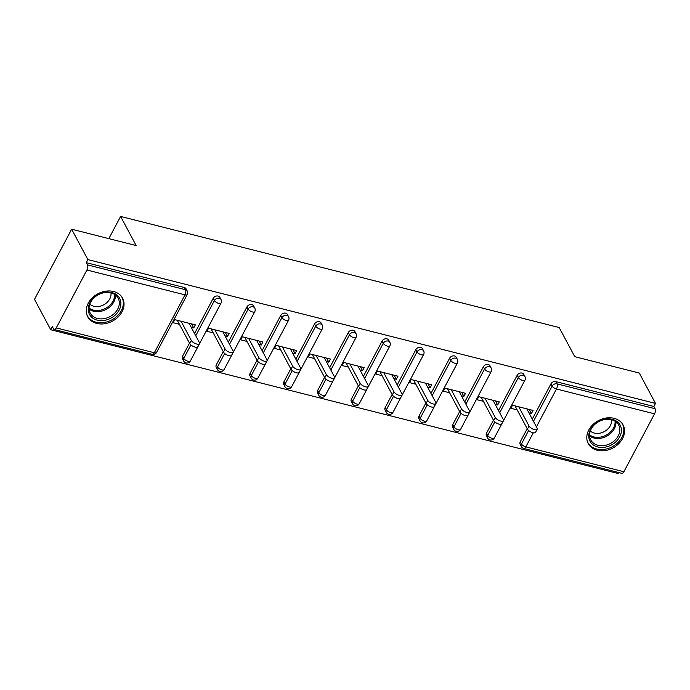 <?xml version="1.0" encoding="UTF-8"?>
<svg xmlns="http://www.w3.org/2000/svg" width="690" height="690" viewBox="0 0 690 690"><rect width="100%" height="100%" fill="white"/><g stroke="black" fill="none" stroke-linecap="round" stroke-linejoin="round"><path stroke-width="1.03" d="M96.704 323.42A19.743 15.473 151.9 0 0 118.042 317.029A19.743 15.473 151.9 0 0 122.57 298.166A19.743 15.473 151.9 0 0 113.6 291.516A19.743 15.473 151.9 0 0 92.262 297.907A19.743 15.473 151.9 0 0 87.734 316.77A19.743 15.473 151.9 0 0 96.704 323.42M597.221 450.242A19.743 15.473 151.9 0 0 618.559 443.851A19.743 15.473 151.9 0 0 623.087 424.988A19.743 15.473 151.9 0 0 614.117 418.338A19.743 15.473 151.9 0 0 592.779 424.73A19.743 15.473 151.9 0 0 588.251 443.592A19.743 15.473 151.9 0 0 597.221 450.242M50.724 329.742L52.354 326.68L53.535 328.897A3.795 1.785 -75.8 0 0 54.225 329.51A3.795 1.785 -75.8 0 0 56.27 327.905L86.923 270.023A3.795 1.785 -75.8 0 0 87.432 264.874L86.25 262.657L87.871 259.587L71.648 229.209L34.5 299.365L50.724 329.742L618.352 473.573L618.878 472.581M71.648 229.209L136.163 245.554L120.603 216.427L108.839 238.637M120.603 216.427L559.202 327.56L574.761 356.687L639.276 373.04L655.5 403.409L653.879 406.479L555.804 381.63L556.994 383.856L655.06 408.704L653.879 406.479M655.06 408.704A3.795 1.785 104.2 0 1 654.551 413.845L623.898 471.736A3.795 1.785 104.2 0 1 621.854 473.331L523.788 448.483A3.795 1.785 104.2 0 0 525.832 446.887L623.898 471.736M87.871 259.587L655.5 403.409M517.155 409.886L510.876 408.29L512.498 405.228L533.068 410.438L531.447 413.5L529.29 409.481M528.937 412.87L531.447 413.5M86.25 262.657L184.316 287.506A3.795 2.976 -28.1 0 1 186.041 288.782L187.223 290.999A3.795 2.976 -28.1 0 0 185.498 289.722L184.316 287.506M520.286 441.764L521.476 443.981A3.795 2.976 -28.1 0 0 521.373 446.594L520.182 444.377A3.795 2.976 -28.1 0 1 520.286 441.764L527.203 428.697M532.275 419.115L550.939 383.882A3.795 2.976 -28.1 0 1 555.804 381.63M182.565 356.195L183.756 358.412A3.795 2.976 -28.1 0 0 183.652 361.025L182.462 358.8A3.795 2.976 -28.1 0 1 182.565 356.195L189.483 343.128M194.554 333.546L213.219 298.304A3.795 2.976 -28.1 0 1 218.092 296.062A3.795 2.976 -28.1 0 1 219.817 297.338L220.998 299.555A3.795 2.976 -28.1 0 0 219.273 298.278A3.795 2.976 151.9 0 0 214.4 300.53L213.219 298.304M216.341 364.751L217.523 366.968A3.795 2.976 -28.1 0 0 217.419 369.581L216.237 367.356A3.795 2.976 -28.1 0 1 216.341 364.751L223.258 351.684M228.33 342.102L246.986 306.86A3.795 2.976 -28.1 0 1 251.859 304.618A3.795 2.976 -28.1 0 1 253.584 305.894L254.774 308.12A3.795 2.976 -28.1 0 0 253.049 306.834A3.795 2.976 151.9 0 0 248.176 309.086L246.986 306.86M250.108 373.307L251.298 375.524A3.795 2.976 -28.1 0 0 251.195 378.137L250.013 375.921A3.795 2.976 -28.1 0 1 250.108 373.307L257.034 360.24M262.105 350.658L280.761 315.416A3.795 2.976 -28.1 0 1 285.634 313.174A3.795 2.976 -28.1 0 1 287.359 314.45L288.541 316.676A3.795 2.976 -28.1 0 0 286.816 315.39A3.795 2.976 151.9 0 0 281.943 317.642L280.761 315.416M283.883 381.863L285.065 384.08A3.795 2.976 -28.1 0 0 284.97 386.693L283.78 384.477A3.795 2.976 -28.1 0 1 283.883 381.863L290.801 368.796M295.872 359.214L314.528 323.981A3.795 2.976 -28.1 0 1 319.401 321.73A3.795 2.976 -28.1 0 1 321.126 323.015L322.316 325.231A3.795 2.976 -28.1 0 0 320.591 323.955A3.795 2.976 151.9 0 0 315.718 326.197L314.528 323.981M317.659 390.419L318.84 392.636A3.795 2.976 -28.1 0 0 318.737 395.249L317.555 393.033A3.795 2.976 -28.1 0 1 317.659 390.419L324.576 377.352M329.647 367.779L348.303 332.537A3.795 2.976 -28.1 0 1 353.177 330.286A3.795 2.976 -28.1 0 1 354.902 331.571L356.083 333.788A3.795 2.976 -28.1 0 0 354.358 332.511A3.795 2.976 151.9 0 0 349.485 334.754L348.303 332.537M351.426 398.975L352.616 401.192A3.795 2.976 -28.1 0 0 352.512 403.805L351.322 401.589A3.795 2.976 -28.1 0 1 351.426 398.975L358.343 385.908M363.414 376.335L382.079 341.093A3.795 2.976 -28.1 0 1 386.943 338.85A3.795 2.976 -28.1 0 1 388.668 340.127L389.859 342.344A3.795 2.976 -28.1 0 0 388.134 341.067A3.795 2.976 151.9 0 0 383.261 343.31L382.079 341.093M385.201 407.531L386.383 409.757A3.795 2.976 -28.1 0 0 386.279 412.361L385.098 410.145A3.795 2.976 -28.1 0 1 385.201 407.531L392.118 394.464M397.19 384.891L415.846 349.649A3.795 2.976 -28.1 0 1 420.719 347.406A3.795 2.976 -28.1 0 1 422.444 348.683L423.626 350.899A3.795 2.976 -28.1 0 0 421.909 349.623A3.795 2.976 151.9 0 0 417.036 351.865L415.846 349.649M418.968 416.087L420.158 418.312A3.795 2.976 -28.1 0 0 420.055 420.926L418.873 418.701A3.795 2.976 -28.1 0 1 418.968 416.087L425.885 403.029M430.957 393.447L449.621 358.205A3.795 2.976 -28.1 0 1 454.494 355.962A3.795 2.976 -28.1 0 1 456.219 357.239L457.401 359.456A3.795 2.976 -28.1 0 0 455.676 358.179A3.795 2.976 151.9 0 0 450.803 360.422L449.621 358.205M452.743 424.652L453.925 426.869A3.795 2.976 -28.1 0 0 453.83 429.482L452.64 427.257A3.795 2.976 -28.1 0 1 452.743 424.652L459.661 411.585M464.732 402.003L483.388 366.761A3.795 2.976 -28.1 0 1 488.261 364.518A3.795 2.976 -28.1 0 1 489.986 365.795L491.177 368.02A3.795 2.976 -28.1 0 0 489.452 366.735A3.795 2.976 151.9 0 0 484.578 368.986L483.388 366.761M486.519 433.208L487.701 435.425A3.795 2.976 -28.1 0 0 487.597 438.038L486.416 435.821A3.795 2.976 -28.1 0 1 486.519 433.208L493.436 420.141M498.508 410.559L517.164 375.317A3.795 2.976 -28.1 0 1 522.037 373.074A3.795 2.976 -28.1 0 1 523.762 374.351L524.943 376.576A3.795 2.976 -28.1 0 0 523.218 375.291A3.795 2.976 151.9 0 0 518.345 377.542L517.164 375.317M495.17 404.314L497.671 404.944L499.293 401.882L478.731 396.664L477.109 399.734L483.38 401.33M461.394 395.758L463.896 396.388L465.526 393.317L444.955 388.108L443.334 391.178L449.613 392.765M427.628 387.202L430.129 387.832L431.75 384.761L411.188 379.552L409.558 382.622L415.837 384.209M393.852 378.638L396.353 379.276L397.983 376.205L377.413 370.996L375.791 374.066L382.07 375.653M360.077 370.082L362.586 370.72L364.208 367.649L343.646 362.44L342.016 365.51L348.295 367.097M326.31 361.526L328.811 362.164L330.432 359.093L309.87 353.884L308.249 356.954L314.528 358.541M292.534 352.97L295.044 353.608L296.666 350.537L276.095 345.328L274.473 348.39L280.752 349.985M258.767 344.413L261.269 345.043L262.89 341.981L242.328 336.772L240.698 339.834L246.977 341.429M224.992 335.858L227.493 336.487L229.123 333.425L208.553 328.207L206.931 331.278L213.21 332.873M191.216 327.302L193.726 327.931L195.348 324.861L174.786 319.651L173.155 322.722L179.435 324.309M497.671 404.944L495.524 400.925M463.896 396.388L461.748 392.369M430.129 387.832L427.981 383.804M396.353 379.276L394.206 375.248M362.586 370.72L360.43 366.692M328.811 362.164L326.663 358.136M295.044 353.608L292.888 349.58M261.269 345.043L259.121 341.024M227.493 336.487L225.345 332.468M193.726 327.931L191.579 323.912M537.182 429.232L535.561 432.302A4.683 1.898 -152.1 0 1 531.671 432.311A4.683 1.898 -152.1 0 1 527.419 429.094L529.04 426.023A4.683 1.898 27.9 0 0 533.292 429.24A4.683 1.898 27.9 0 0 537.182 429.232A4.683 1.898 27.9 0 0 537.053 428.059L526.789 408.842M529.04 426.023L518.777 406.815M527.419 429.094L515.007 405.858M503.415 420.676L501.785 423.746A4.683 1.898 -152.1 0 1 497.904 423.755A4.683 1.898 -152.1 0 1 493.643 420.538L495.273 417.467A4.683 1.898 27.9 0 0 499.526 420.684A4.683 1.898 27.9 0 0 503.415 420.676A4.683 1.898 27.9 0 0 503.277 419.494L493.014 400.286M495.273 417.467L485.01 398.259M493.643 420.538L481.232 397.302M469.64 412.12L468.018 415.182A4.683 1.898 -152.1 0 1 464.129 415.199A4.683 1.898 -152.1 0 1 459.876 411.982L461.498 408.911A4.683 1.898 27.9 0 0 465.75 412.128A4.683 1.898 27.9 0 0 469.64 412.12A4.683 1.898 27.9 0 0 469.511 410.938L459.247 391.73M461.498 408.911L451.234 389.703M459.876 411.982L447.465 388.746M435.873 403.564L434.243 406.626A4.683 1.898 -152.1 0 1 430.353 406.643A4.683 1.898 -152.1 0 1 426.101 403.426L427.722 400.355A4.683 1.898 27.9 0 0 431.983 403.572A4.683 1.898 27.9 0 0 435.873 403.564A4.683 1.898 27.9 0 0 435.735 402.382L425.471 383.174M427.722 400.355L417.467 381.147M426.101 403.426L413.69 380.19M402.098 395.008L400.476 398.07A4.683 1.898 -152.1 0 1 396.586 398.078A4.683 1.898 -152.1 0 1 392.325 394.861L393.956 391.799A4.683 1.898 27.9 0 0 398.208 395.016A4.683 1.898 27.9 0 0 402.098 395.008A4.683 1.898 27.9 0 0 401.96 393.826L391.704 374.618M393.956 391.799L383.692 372.583M392.325 394.861L379.914 371.634M368.322 386.443L366.701 389.514A4.683 1.898 -152.1 0 1 362.811 389.522A4.683 1.898 -152.1 0 1 358.559 386.305L360.18 383.243A4.683 1.898 27.9 0 0 364.441 386.46A4.683 1.898 27.9 0 0 368.322 386.443A4.683 1.898 27.9 0 0 368.193 385.27L357.929 366.062M360.18 383.243L349.916 364.027M358.559 386.305L346.147 363.069M596.074 423.074A17.086 13.395 -28.1 0 1 618.714 423.074A17.086 13.395 -28.1 0 1 614.074 443.291A17.086 13.395 -28.1 0 1 591.442 443.282A17.086 13.395 -28.1 0 1 596.074 423.074M613.039 441.85A15.818 12.403 151.9 0 0 618.663 425.031A15.818 12.403 151.9 0 0 596.376 423.125A15.818 12.403 151.9 0 0 590.752 439.944A15.818 12.403 151.9 0 0 613.039 441.85M611.469 419.701A12.454 9.764 -28.1 0 1 606.208 430.388A12.454 9.764 -28.1 0 1 590.321 431M587.509 441.902A19.622 15.378 151.9 0 0 587.768 442.419A19.622 15.378 151.9 0 0 615.411 444.791A19.622 15.378 151.9 0 0 622.38 423.936A19.622 15.378 151.9 0 0 622.095 423.427M95.556 296.252A17.086 13.395 -28.1 0 1 118.197 296.252A17.086 13.395 -28.1 0 1 113.557 316.469A17.086 13.395 -28.1 0 1 90.925 316.46A17.086 13.395 -28.1 0 1 95.556 296.252M112.522 315.028A15.818 12.403 151.9 0 0 118.145 298.209A15.818 12.403 151.9 0 0 95.858 296.303A15.818 12.403 151.9 0 0 90.235 313.122A15.818 12.403 151.9 0 0 112.522 315.028M110.952 292.879A12.454 9.764 -28.1 0 1 105.691 303.565A12.454 9.764 -28.1 0 1 89.804 304.178M86.992 315.08A19.622 15.378 151.9 0 0 87.251 315.606A19.622 15.378 151.9 0 0 114.894 317.969A19.622 15.378 151.9 0 0 121.863 297.114A19.622 15.378 151.9 0 0 121.578 296.605M334.555 377.887L332.925 380.958A4.683 1.898 -152.1 0 1 329.044 380.966A4.683 1.898 -152.1 0 1 324.783 377.749L326.413 374.687A4.683 1.898 27.9 0 0 330.665 377.896A4.683 1.898 27.9 0 0 334.555 377.887A4.683 1.898 27.9 0 0 334.417 376.714L324.162 357.506M326.413 374.687L316.149 355.471M324.783 377.749L312.372 354.513M300.78 369.331L299.158 372.402A4.683 1.898 -152.1 0 1 295.268 372.41A4.683 1.898 -152.1 0 1 291.016 369.193L292.638 366.123A4.683 1.898 27.9 0 0 296.89 369.34A4.683 1.898 27.9 0 0 300.78 369.331A4.683 1.898 27.9 0 0 300.65 368.158L290.387 348.942M292.638 366.123L282.374 346.915M291.016 369.193L278.605 345.957M267.013 360.775L265.383 363.846A4.683 1.898 -152.1 0 1 261.493 363.854A4.683 1.898 -152.1 0 1 257.241 360.637L258.862 357.567A4.683 1.898 27.9 0 0 263.123 360.784A4.683 1.898 27.9 0 0 267.013 360.775A4.683 1.898 27.9 0 0 266.875 359.602L256.611 340.386M258.862 357.567L248.607 338.359M257.241 360.637L244.829 337.401M233.237 352.219L231.616 355.29A4.683 1.898 -152.1 0 1 227.726 355.298A4.683 1.898 -152.1 0 1 223.465 352.081L225.095 349.011A4.683 1.898 27.9 0 0 229.347 352.228A4.683 1.898 27.9 0 0 233.237 352.219A4.683 1.898 27.9 0 0 233.108 351.038L222.844 331.83M225.095 349.011L214.832 329.803M223.465 352.081L211.062 328.845M199.462 343.663L197.84 346.725A4.683 1.898 -152.1 0 1 193.95 346.742A4.683 1.898 -152.1 0 1 189.698 343.525L191.32 340.455A4.683 1.898 27.9 0 0 195.581 343.672A4.683 1.898 27.9 0 0 199.462 343.663A4.683 1.898 27.9 0 0 199.332 342.481L189.069 323.274M191.32 340.455L181.065 321.247M189.698 343.525L177.287 320.289M654.551 413.845L556.476 388.996L536.423 426.877M533.301 432.785L525.832 446.887A3.795 1.535 -152.1 0 1 521.476 443.981L528.618 430.491M533.465 421.34L552.121 386.098A3.795 2.976 151.9 0 1 556.994 383.856A3.795 1.785 104.2 0 1 556.476 388.996A3.795 1.535 -152.1 0 1 552.121 386.098L550.939 383.882M56.27 327.905L154.336 352.754L184.989 294.872L86.923 270.023M87.432 264.874L185.498 289.722A3.795 1.785 -75.8 0 1 184.989 294.872A3.795 1.535 27.9 0 0 187.232 294.57A3.795 3.795 0 0 0 187.223 290.999M54.225 329.51L152.292 354.358A3.795 1.785 -75.8 0 0 154.336 352.754A3.795 1.535 27.9 0 0 156.587 352.452L187.232 294.57M494.842 421.935L487.701 435.425A3.795 1.535 -152.1 0 0 492.056 438.331A3.795 1.535 27.9 0 0 494.307 438.021L524.952 380.138A3.795 3.795 0 0 0 524.943 376.576M499.689 412.784L518.345 377.542A3.795 1.535 -152.1 0 0 522.71 380.44A3.795 1.535 27.9 0 0 524.952 380.138M453.83 429.482A3.795 3.795 0 0 0 460.532 429.465A3.795 1.535 27.9 0 1 458.289 429.775A3.795 1.535 -152.1 0 1 453.925 426.869L461.067 413.379M465.923 404.219L484.578 368.986A3.795 1.535 -152.1 0 0 488.934 371.884A3.795 1.535 27.9 0 0 491.177 371.582A3.795 3.795 0 0 0 491.177 368.02M420.055 420.926A3.795 3.795 0 0 0 426.756 420.909A3.795 1.535 27.9 0 1 424.514 421.211A3.795 1.535 -152.1 0 1 420.158 418.312L427.3 404.823M432.147 395.663L450.803 360.422A3.795 1.535 -152.1 0 0 455.167 363.328A3.795 1.535 27.9 0 0 457.41 363.026A3.795 3.795 0 0 0 457.401 359.456M386.279 412.361A3.795 3.795 0 0 0 392.99 412.353A3.795 1.535 27.9 0 1 390.747 412.655A3.795 1.535 -152.1 0 1 386.383 409.757L393.524 396.267M398.372 387.107L417.036 351.865A3.795 1.535 -152.1 0 0 421.392 354.772A3.795 1.535 27.9 0 0 423.634 354.47A3.795 3.795 0 0 0 423.626 350.899M352.512 403.805A3.795 3.795 0 0 0 359.214 403.797A3.795 1.535 27.9 0 1 356.971 404.099A3.795 1.535 -152.1 0 1 352.616 401.192L359.757 387.702M364.605 378.551L383.261 343.31A3.795 1.535 -152.1 0 0 387.616 346.216A3.795 1.535 27.9 0 0 389.867 345.914A3.795 3.795 0 0 0 389.859 342.344M318.737 395.249A3.795 3.795 0 0 0 325.447 395.241A3.795 1.535 27.9 0 1 323.196 395.543A3.795 1.535 -152.1 0 1 318.84 392.636L325.982 379.146M330.829 369.995L349.485 334.754A3.795 1.535 -152.1 0 0 353.849 337.66A3.795 1.535 27.9 0 0 356.092 337.35A3.795 3.795 0 0 0 356.083 333.788M284.97 386.693A3.795 3.795 0 0 0 291.672 386.685A3.795 1.535 27.9 0 1 289.429 386.987A3.795 1.535 -152.1 0 1 285.065 384.08L292.215 370.59M297.062 361.439L315.718 326.197A3.795 1.535 -152.1 0 0 320.074 329.104A3.795 1.535 27.9 0 0 322.325 328.794A3.795 3.795 0 0 0 322.316 325.231M251.195 378.137A3.795 3.795 0 0 0 257.896 378.129A3.795 1.535 27.9 0 1 255.654 378.43A3.795 1.535 -152.1 0 1 251.298 375.524L258.44 362.034M263.287 352.883L281.943 317.642A3.795 1.535 -152.1 0 0 286.307 320.54A3.795 1.535 27.9 0 0 288.549 320.238A3.795 3.795 0 0 0 288.541 316.676M217.419 369.581A3.795 3.795 0 0 0 224.129 369.564A3.795 1.535 27.9 0 1 221.887 369.875A3.795 1.535 -152.1 0 1 217.523 366.968L224.664 353.478M229.511 344.319L248.176 309.086A3.795 1.535 -152.1 0 0 252.531 311.984A3.795 1.535 27.9 0 0 254.774 311.682A3.795 3.795 0 0 0 254.774 308.12M183.652 361.025A3.795 3.795 0 0 0 190.354 361.008A3.795 1.535 27.9 0 1 188.111 361.31A3.795 1.535 -152.1 0 1 183.756 358.412L190.897 344.922M195.744 335.763L214.4 300.53A3.795 1.535 -152.1 0 0 218.764 303.428A3.795 1.535 27.9 0 0 221.007 303.126A3.795 3.795 0 0 0 220.998 299.555M615.946 421.84A15.818 12.403 -28.1 0 1 609.175 434.622A15.818 12.403 -28.1 0 1 589.605 435.908M589.579 434.855A15.301 11.989 151.9 0 0 608.537 433.631A15.301 11.989 151.9 0 0 615.083 421.228M115.428 295.018A15.818 12.403 -28.1 0 1 108.658 307.8A15.818 12.403 -28.1 0 1 89.088 309.086M89.062 308.033A15.301 11.989 151.9 0 0 108.02 306.809A15.301 11.989 151.9 0 0 114.566 294.406M521.373 446.594A3.795 3.795 0 0 0 523.788 448.483M487.597 438.038A3.795 3.795 0 0 0 494.307 438.021M460.532 429.465L491.177 371.582M426.756 420.909L457.41 363.026M392.99 412.353L423.634 354.47M359.214 403.797L389.867 345.914M325.447 395.241L356.092 337.35M291.672 386.685L322.325 328.794M257.896 378.129L288.549 320.238M224.129 369.564L254.774 311.682M190.354 361.008L221.007 303.126M152.292 354.358A3.795 3.795 0 0 0 156.587 352.452M587.768 442.419L587.535 441.988M622.38 423.936L622.147 423.505M87.251 315.606L87.026 315.166M121.863 297.114L121.63 296.683"/></g></svg>

